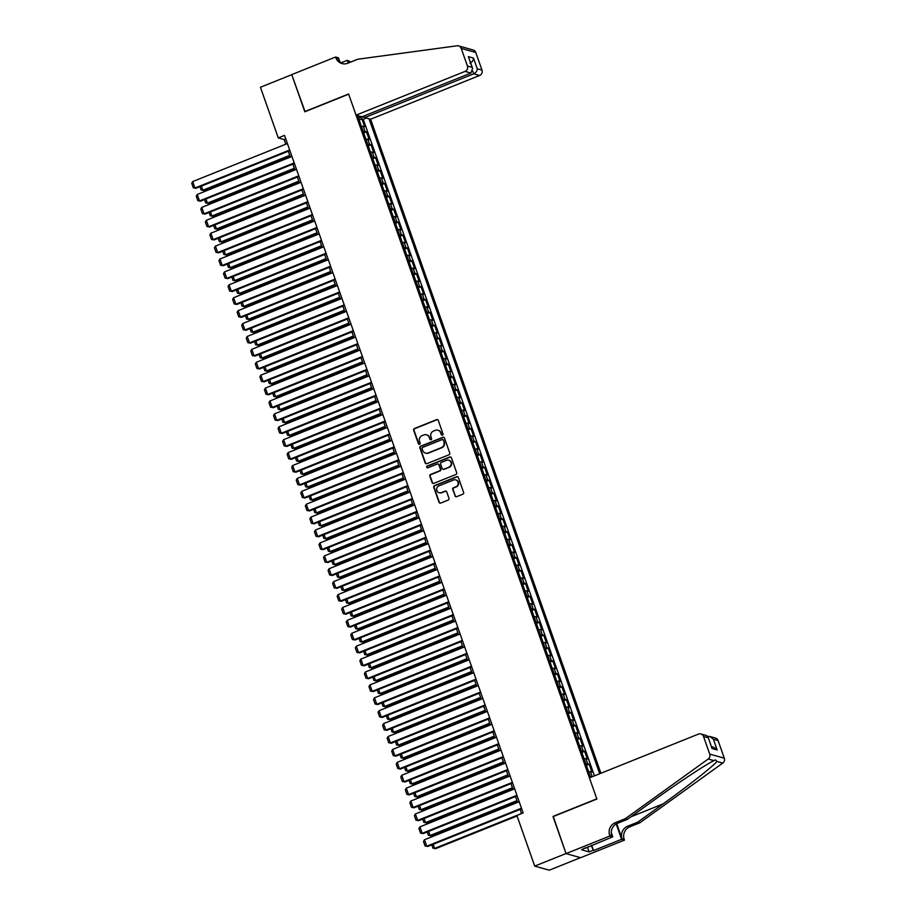 <?xml version="1.0" encoding="UTF-8"?>
<svg xmlns="http://www.w3.org/2000/svg" width="916" height="916" viewBox="0 0 916 916"><rect width="100%" height="100%" fill="white"/><g stroke="black" fill="none" stroke-linecap="round" stroke-linejoin="round"><path stroke-width="1.37" d="M442.451 435.1A0.95 0.916 -74.3 0 0 443 433.875L438.26 420.41A1.363 1.305 -74.3 0 0 436.589 419.642L414.456 428.528A1.363 1.305 -74.3 0 0 413.666 430.28L418.406 443.745A0.95 0.916 -74.3 0 0 419.585 444.283A0.95 0.916 -74.3 0 0 420.123 443.046L419.517 441.306A4.362 4.168 -74.3 0 1 422.024 435.673L423.868 434.94A4.362 4.168 -74.3 0 1 429.226 437.413L429.844 439.153A0.95 0.916 -74.3 0 0 431.012 439.691A0.95 0.916 -74.3 0 0 431.562 438.466L430.955 436.714A4.362 4.168 -74.3 0 1 433.463 431.081L435.306 430.348A4.362 4.168 -74.3 0 1 440.665 432.821L441.283 434.562A0.95 0.916 -74.3 0 0 442.451 435.1M454.954 495.911A1.363 1.305 -74.3 0 0 456.626 496.678L462.843 494.193A1.363 1.305 -74.3 0 0 463.622 492.43L458.355 477.476A1.363 1.305 -74.3 0 0 456.683 476.709L434.55 485.595A1.363 1.305 -74.3 0 0 433.76 487.346L439.027 502.3A1.363 1.305 -74.3 0 0 440.699 503.079L448.21 500.067A1.363 1.305 -74.3 0 0 448.989 498.304L446.733 491.903A1.363 1.305 -74.3 0 0 445.061 491.136L441.34 492.625A3.653 3.492 -74.3 0 1 436.646 489.43A3.653 3.492 -74.3 0 1 438.959 485.846L453.523 479.995A3.653 3.492 -74.3 0 1 458.218 483.19A3.653 3.492 -74.3 0 1 455.916 486.774L453.489 487.747A1.363 1.305 -74.3 0 0 452.699 489.51L455.344 496.014A1.363 1.305 -74.3 0 0 456.019 496.77M553.287 816.534L566.031 853.54L534.715 866.112L549.268 870.2L580.504 857.662M552.966 816.442L596.808 798.844L348.664 94.188L304.822 111.786L291.757 74.677L260.43 87.249L278.269 137.904L284.178 139.564L285.803 144.201M534.715 866.112L516.876 815.458L523.139 812.95L284.533 135.396L278.269 137.904M448.966 454.794A1.363 1.305 -74.3 0 0 449.745 453.031L444.489 438.088A1.363 1.305 -74.3 0 0 442.806 437.31L420.673 446.195A1.363 1.305 -74.3 0 0 419.894 447.958L425.15 462.901A1.363 1.305 -74.3 0 0 426.833 463.679L448.966 454.794M451.416 457.782L456.683 472.725A1.363 1.305 -74.3 0 1 455.905 474.488L433.772 483.373A1.363 1.305 -74.3 0 1 432.089 482.606L429.844 476.205A1.363 1.305 -74.3 0 1 430.623 474.442L439.6 470.835A1.363 1.305 -74.3 0 0 440.378 469.084L438.89 464.836A1.363 1.305 -74.3 0 0 437.207 464.069L427.864 467.813A0.95 0.916 -74.3 0 1 426.638 466.977A0.95 0.916 -74.3 0 1 427.245 466.038L449.745 457.004A1.363 1.305 -74.3 0 1 451.416 457.782M590.454 776.848A5.553 0.962 -19.4 0 1 592.263 776.734L590.454 771.57L591.896 771.97L589.16 764.23L586.4 765.341M585.908 763.944A5.553 0.962 -19.4 0 1 587.728 763.83L585.908 758.666L587.351 759.066L584.614 751.326L581.855 752.437M581.362 751.028A5.553 0.962 -19.4 0 1 583.183 750.914L581.362 745.761L582.805 746.162L580.08 738.422L577.309 739.533M576.817 738.124A5.553 0.962 -19.4 0 1 578.637 738.01L576.817 732.846L578.259 733.258L575.534 725.506L572.763 726.617M572.271 725.22A5.553 0.962 -19.4 0 1 574.092 725.106L572.271 719.942L573.714 720.354L570.989 712.602L568.218 713.713M567.725 712.316A5.553 0.962 -19.4 0 1 569.546 712.201L567.725 707.038L569.168 707.438L566.443 699.698L563.672 700.809M563.18 699.412A5.553 0.962 -19.4 0 1 565 699.297L563.191 694.133L564.622 694.534L561.897 686.794L559.126 687.905M558.634 686.508A5.553 0.962 -19.4 0 1 560.455 686.393L558.645 681.229L560.077 681.63L557.352 673.89L554.581 675M554.088 673.603A5.553 0.962 -19.4 0 1 555.909 673.489L554.1 668.325L555.531 668.726L552.806 660.986L550.035 662.096M549.543 660.688A5.553 0.962 -19.4 0 1 551.375 660.573L549.554 655.421L550.985 655.822L548.26 648.081L545.489 649.192M544.997 647.784A5.553 0.962 -19.4 0 1 546.829 647.669L545.009 642.505L546.44 642.918L543.715 635.166L540.944 636.277M540.451 634.88A5.553 0.962 -19.4 0 1 542.283 634.765L540.463 629.601L541.894 630.013L539.169 622.262L536.398 623.372M535.906 621.975A5.553 0.962 -19.4 0 1 537.738 621.861L535.917 616.697L537.349 617.098L534.623 609.358L531.864 610.468M531.36 609.071A5.553 0.962 -19.4 0 1 533.192 608.957L531.372 603.793L532.803 604.194L530.078 596.453L527.318 597.564M526.826 596.167A5.553 0.962 -19.4 0 1 528.646 596.053L526.826 590.889L528.269 591.289L525.532 583.549L522.773 584.66M522.28 583.263A5.553 0.962 -19.4 0 1 524.101 583.149L522.28 577.985L523.723 578.385L520.986 570.645L518.227 571.756M517.735 570.347A5.553 0.962 -19.4 0 1 519.555 570.244L517.735 565.08L519.177 565.481L516.452 557.741L513.681 558.852M513.189 557.443A5.553 0.962 -19.4 0 1 515.01 557.329L513.189 552.176L514.632 552.577L511.907 544.825L509.136 545.936M508.643 544.539A5.553 0.962 -19.4 0 1 510.464 544.425L508.643 539.261L510.086 539.673L507.361 531.921L504.59 533.032M504.098 531.635A5.553 0.962 -19.4 0 1 505.918 531.52L504.098 526.356L505.54 526.757L502.815 519.017L500.044 520.128M499.552 518.731A5.553 0.962 -19.4 0 1 501.373 518.616L499.564 513.452L500.995 513.853L498.27 506.113L495.499 507.224M495.006 505.827A5.553 0.962 -19.4 0 1 496.827 505.712L495.018 500.548L496.449 500.949L493.724 493.209L490.953 494.319M490.461 492.923A5.553 0.962 -19.4 0 1 492.281 492.808L490.472 487.644L491.903 488.045L489.178 480.305L486.407 481.415M485.915 480.007A5.553 0.962 -19.4 0 1 487.747 479.904L485.927 474.74L487.358 475.141L484.633 467.4L481.862 468.511M481.369 467.103A5.553 0.962 -19.4 0 1 483.201 466.988L481.381 461.836L482.812 462.236L480.087 454.485L477.316 455.595M476.824 454.199A5.553 0.962 -19.4 0 1 478.656 454.084L476.835 448.92L478.267 449.332L475.541 441.581L472.77 442.691M472.278 441.294A5.553 0.962 -19.4 0 1 474.11 441.18L472.29 436.016L473.721 436.417L470.996 428.677L468.236 429.787M467.733 428.39A5.553 0.962 -19.4 0 1 469.565 428.276L467.744 423.112L469.175 423.513L466.45 415.772L463.691 416.883M463.198 415.486A5.553 0.962 -19.4 0 1 465.019 415.372L463.198 410.208L464.641 410.608L461.904 402.868L459.145 403.979M458.653 402.582A5.553 0.962 -19.4 0 1 460.473 402.468L458.653 397.304L460.095 397.704L457.359 389.964L454.599 391.075M454.107 389.666A5.553 0.962 -19.4 0 1 455.928 389.563L454.107 384.399L455.55 384.8L452.825 377.06L450.054 378.171M449.561 376.762A5.553 0.962 -19.4 0 1 451.382 376.648L449.561 371.495L451.004 371.896L448.279 364.144L445.508 365.255M445.016 363.858A5.553 0.962 -19.4 0 1 446.836 363.744L445.016 358.58L446.458 358.992L443.733 351.24L440.962 352.351M440.47 350.954A5.553 0.962 -19.4 0 1 442.291 350.839L440.47 345.675L441.913 346.076L439.188 338.336L436.417 339.447M435.924 338.05A5.553 0.962 -19.4 0 1 437.745 337.935L435.936 332.771L437.367 333.172L434.642 325.432L431.871 326.543M431.379 325.146A5.553 0.962 -19.4 0 1 433.199 325.031L431.39 319.867L432.821 320.268L430.096 312.528L427.325 313.638M426.833 312.241A5.553 0.962 -19.4 0 1 428.654 312.127L426.845 306.963L428.276 307.364L425.551 299.624L422.78 300.734M422.287 299.337A5.553 0.962 -19.4 0 1 424.119 299.223L422.299 294.059L423.73 294.46L421.005 286.719L418.234 287.83M417.742 286.422A5.553 0.962 -19.4 0 1 419.574 286.307L417.753 281.155L419.185 281.555L416.459 273.804L413.689 274.926M413.196 273.518A5.553 0.962 -19.4 0 1 415.028 273.403L413.208 268.239L414.639 268.651L411.914 260.9L409.143 262.01M408.65 260.613A5.553 0.962 -19.4 0 1 410.483 260.499L408.662 255.335L410.093 255.736L407.368 247.996L404.609 249.106M404.105 247.709A5.553 0.962 -19.4 0 1 405.937 247.595L404.116 242.431L405.548 242.832L402.822 235.091L400.063 236.202M399.571 234.805A5.553 0.962 -19.4 0 1 401.391 234.691L399.571 229.527L401.013 229.927L398.277 222.187L395.517 223.298M395.025 221.901A5.553 0.962 -19.4 0 1 396.846 221.786L395.025 216.623L396.468 217.023L393.731 209.283L390.972 210.394M390.479 208.997A5.553 0.962 -19.4 0 1 392.3 208.882L390.479 203.718L391.922 204.119L389.197 196.379L386.426 197.49M385.934 196.081A5.553 0.962 -19.4 0 1 387.754 195.967L385.934 190.814L387.376 191.215L384.651 183.475L381.88 184.585M381.388 183.177A5.553 0.962 -19.4 0 1 383.209 183.063L381.388 177.899L382.831 178.311L380.106 170.559L377.335 171.67M376.842 170.273A5.553 0.962 -19.4 0 1 378.663 170.158L376.842 164.994L378.285 165.407L375.56 157.655L372.789 158.766M372.297 157.369A5.553 0.962 -19.4 0 1 374.117 157.254L372.308 152.09L373.739 152.491L371.014 144.751L368.243 145.862M367.751 144.465A5.553 0.962 -19.4 0 1 369.572 144.35L367.763 139.186L369.194 139.587L366.469 131.847L365.026 131.446A5.553 0.962 160.6 0 0 363.205 131.561M363.698 132.957L366.469 131.847M600.919 773.253L370.602 119.24L479.595 75.49L473.709 73.841L472.748 71.093M599.705 773.745L369.068 118.817M357.584 115.588L590.637 777.386M594.45 775.852L363.24 119.309L361.923 118.943L364.648 126.683L363.217 126.282A5.553 0.962 160.6 0 0 361.385 126.397M369.572 144.35L371.014 144.751M374.117 157.254L375.56 157.655M378.663 170.158L380.106 170.559M383.209 183.063L384.651 183.475M387.754 195.967L389.197 196.379M392.3 208.882L393.731 209.283M396.846 221.786L398.277 222.187M401.391 234.691L402.822 235.091M405.937 247.595L407.368 247.996M410.483 260.499L411.914 260.9M415.028 273.403L416.459 273.804M419.574 286.307L421.005 286.719M424.119 299.223L425.551 299.624M428.654 312.127L430.096 312.528M433.199 325.031L434.642 325.432M437.745 337.935L439.188 338.336M442.291 350.839L443.733 351.24M446.836 363.744L448.279 364.144M451.382 376.648L452.825 377.06M455.928 389.563L457.359 389.964M460.473 402.468L461.904 402.868M465.019 415.372L466.45 415.772M469.565 428.276L470.996 428.677M474.11 441.18L475.541 441.581M478.656 454.084L480.087 454.485M483.201 466.988L484.633 467.4M487.747 479.904L489.178 480.305M492.281 492.808L493.724 493.209M496.827 505.712L498.27 506.113M501.373 518.616L502.815 519.017M505.918 531.52L507.361 531.921M510.464 544.425L511.907 544.825M515.01 557.329L516.452 557.741M519.555 570.244L520.986 570.645M524.101 583.149L525.532 583.549M528.646 596.053L530.078 596.453M533.192 608.957L534.623 609.358M537.738 621.861L539.169 622.262M542.283 634.765L543.715 635.166M546.829 647.669L548.26 648.081M551.375 660.573L552.806 660.986M555.909 673.489L557.352 673.89M560.455 686.393L561.897 686.794M565 699.297L566.443 699.698M569.546 712.201L570.989 712.602M574.092 725.106L575.534 725.506M578.637 738.01L580.08 738.422M583.183 750.914L584.614 751.326M587.728 763.83L589.16 764.23M364.419 116.744L358.522 118.256M359.164 117.992L358.396 115.817M288.288 151.232L290.349 157.105M292.822 164.147L294.895 170.01M297.368 177.051L299.44 182.914M301.914 189.956L303.986 195.818M306.459 202.86L308.532 208.722M311.005 215.764L313.077 221.626M315.551 228.668L317.612 234.542M320.096 241.572L322.157 247.446M324.642 254.488L326.703 260.35M329.188 267.392L331.249 273.254M333.733 280.296L335.794 286.158M338.279 293.2L340.34 299.063M342.824 306.104L344.885 311.967M347.37 319.008L349.431 324.882M351.916 331.913L353.977 337.786M356.45 344.828L358.522 350.691M360.996 357.732L363.068 363.595M365.541 370.637L367.614 376.499M370.087 383.541L372.159 389.403M374.633 396.445L376.705 402.307M379.178 409.349L381.239 415.211M383.724 422.253L385.785 428.127M388.27 435.169L390.33 441.031M392.815 448.073L394.876 453.935M397.361 460.977L399.422 466.839M401.906 473.881L403.967 479.744M406.452 486.785L408.513 492.648M410.998 499.689L413.059 505.552M415.543 512.594L417.604 518.467M420.078 525.498L422.15 531.372M424.623 538.413L426.696 544.276M429.169 551.317L431.241 557.18M433.715 564.222L435.787 570.084M438.26 577.126L440.333 582.988M442.806 590.03L444.867 595.892M447.351 602.934L449.413 608.808M451.897 615.838L453.958 621.712M456.443 628.754L458.504 634.616M460.988 641.658L463.049 647.52M465.534 654.562L467.595 660.425M470.08 667.466L472.141 673.329M474.625 680.37L476.686 686.233M479.171 693.275L481.232 699.148M483.705 706.179L485.778 712.053M488.251 719.094L490.323 724.957M492.797 731.998L494.869 737.861M497.342 744.903L499.415 750.765M501.888 757.807L503.96 763.669M506.434 770.711L508.495 776.573M510.979 783.615L513.04 789.489M515.525 796.519L517.586 802.393M520.07 809.435L521.536 813.591M285.781 138.923L284.178 139.564M359.152 120.053L361.923 118.943M363.24 119.309L366.366 118.049M367.763 139.186A5.553 0.962 160.6 0 0 365.931 139.301M372.308 152.09A5.553 0.962 160.6 0 0 370.476 152.205M376.842 164.994A5.553 0.962 160.6 0 0 375.022 165.109M381.388 177.899A5.553 0.962 160.6 0 0 379.567 178.013M385.934 190.814A5.553 0.962 160.6 0 0 384.113 190.929M390.479 203.718A5.553 0.962 160.6 0 0 388.659 203.833M395.025 216.623A5.553 0.962 160.6 0 0 393.204 216.737M399.571 229.527A5.553 0.962 160.6 0 0 397.75 229.641M404.116 242.431A5.553 0.962 160.6 0 0 402.296 242.545M408.662 255.335A5.553 0.962 160.6 0 0 406.841 255.45M413.208 268.239A5.553 0.962 160.6 0 0 411.387 268.354M417.753 281.155A5.553 0.962 160.6 0 0 415.921 281.269M422.299 294.059A5.553 0.962 160.6 0 0 420.467 294.173M426.845 306.963A5.553 0.962 160.6 0 0 425.013 307.078M431.39 319.867A5.553 0.962 160.6 0 0 429.558 319.982M435.936 332.771A5.553 0.962 160.6 0 0 434.104 332.886M440.47 345.675A5.553 0.962 160.6 0 0 438.65 345.79M445.016 358.58A5.553 0.962 160.6 0 0 443.195 358.694M449.561 371.495A5.553 0.962 160.6 0 0 447.741 371.598M454.107 384.399A5.553 0.962 160.6 0 0 452.286 384.514M458.653 397.304A5.553 0.962 160.6 0 0 456.832 397.418M463.198 410.208A5.553 0.962 160.6 0 0 461.378 410.322M467.744 423.112A5.553 0.962 160.6 0 0 465.923 423.226M472.29 436.016A5.553 0.962 160.6 0 0 470.469 436.13M476.835 448.92A5.553 0.962 160.6 0 0 475.015 449.035M481.381 461.836A5.553 0.962 160.6 0 0 479.549 461.939M485.927 474.74A5.553 0.962 160.6 0 0 484.095 474.854M490.472 487.644A5.553 0.962 160.6 0 0 488.64 487.759M495.018 500.548A5.553 0.962 160.6 0 0 493.186 500.663M499.564 513.452A5.553 0.962 160.6 0 0 497.731 513.567M504.098 526.356A5.553 0.962 160.6 0 0 502.277 526.471M508.643 539.261A5.553 0.962 160.6 0 0 506.823 539.375M513.189 552.176A5.553 0.962 160.6 0 0 511.368 552.279M517.735 565.08A5.553 0.962 160.6 0 0 515.914 565.195M522.28 577.985A5.553 0.962 160.6 0 0 520.46 578.099M526.826 590.889A5.553 0.962 160.6 0 0 525.005 591.003M531.372 603.793A5.553 0.962 160.6 0 0 529.551 603.907M535.917 616.697A5.553 0.962 160.6 0 0 534.097 616.812M540.463 629.601A5.553 0.962 160.6 0 0 538.642 629.716M545.009 642.505A5.553 0.962 160.6 0 0 543.177 642.62M549.554 655.421A5.553 0.962 160.6 0 0 547.722 655.535M554.1 668.325A5.553 0.962 160.6 0 0 552.268 668.44M558.645 681.229A5.553 0.962 160.6 0 0 556.813 681.344M563.191 694.133A5.553 0.962 160.6 0 0 561.359 694.248M567.725 707.038A5.553 0.962 160.6 0 0 565.905 707.152M572.271 719.942A5.553 0.962 160.6 0 0 570.45 720.056M576.817 732.846A5.553 0.962 160.6 0 0 574.996 732.96M581.362 745.761A5.553 0.962 160.6 0 0 579.542 745.876M585.908 758.666A5.553 0.962 160.6 0 0 584.087 758.78M590.454 771.57A5.553 0.962 160.6 0 0 588.633 771.684M442.085 435.169A0.95 0.916 -74.3 0 1 441.672 434.676L441.054 432.936A4.362 4.168 -74.3 0 0 438.1 430.257M426.673 434.848A4.362 4.168 -74.3 0 1 429.627 437.516L430.234 439.268A0.95 0.916 -74.3 0 0 430.646 439.76M437.596 419.665A1.363 1.305 -74.3 0 0 436.978 419.746L414.845 428.631A1.363 1.305 -74.3 0 0 414.066 430.394L418.795 443.848A0.95 0.916 -74.3 0 0 419.219 444.352M443.813 437.333A1.363 1.305 -74.3 0 0 443.207 437.424L421.062 446.31A1.363 1.305 -74.3 0 0 420.284 448.061L425.551 463.015A1.363 1.305 -74.3 0 0 426.215 463.759M443.252 440.172A0.95 0.916 -74.3 0 0 442.085 439.623L422.654 447.42A0.95 0.916 -74.3 0 0 422.104 448.657L422.745 450.489A4.362 4.168 -74.3 0 0 428.115 452.973L441.397 447.638A4.362 4.168 -74.3 0 0 443.905 442.004L443.642 440.275A0.95 0.916 -74.3 0 0 442.84 439.669M425.7 453.168A4.362 4.168 -74.3 0 0 428.505 453.077L428.115 452.973M443.642 440.275L444.294 442.119A4.362 4.168 -74.3 0 1 441.787 447.752L428.505 453.077M438.214 464.091A1.363 1.305 -74.3 0 1 439.279 464.95L440.779 469.187A1.363 1.305 -74.3 0 1 439.989 470.95L431.012 474.557A1.363 1.305 -74.3 0 0 430.234 476.32L432.489 482.709A1.363 1.305 -74.3 0 0 433.154 483.465M450.752 457.038A1.363 1.305 -74.3 0 0 450.134 457.118L427.635 466.152A0.95 0.916 -74.3 0 0 427.497 467.881M448.909 467.103A3.653 3.492 -74.3 0 0 448.703 460.198A3.653 3.492 -74.3 0 0 446.527 460.324L441.397 462.385A1.363 1.305 -74.3 0 0 440.607 464.149L442.107 468.385A1.363 1.305 -74.3 0 0 443.779 469.164L449.309 467.217A3.653 3.492 -74.3 0 0 448.897 460.256M443.161 469.244A1.363 1.305 -74.3 0 0 444.168 469.278L443.779 469.164M449.309 467.217L444.168 469.278M455.905 479.938A3.653 3.492 -74.3 0 1 456.305 486.888L453.878 487.862A1.363 1.305 -74.3 0 0 453.088 489.625L455.344 496.014M439.359 492.797A3.653 3.492 -74.3 0 0 441.73 492.739L441.34 492.625M446.069 491.159A1.363 1.305 -74.3 0 0 445.451 491.239L441.73 492.739M457.691 476.732A1.363 1.305 -74.3 0 0 457.073 476.812L434.94 485.698A1.363 1.305 -74.3 0 0 434.161 487.461L439.417 502.415A1.363 1.305 -74.3 0 0 440.092 503.159M289.731 155.354L202.837 190.23L203.821 190.505L289.937 155.938M201.394 186.12L202.837 190.23L201.165 190.001L199.997 186.681M203.821 190.505L201.165 190.001M289.685 150.006L194.971 188.02L195.955 188.295L289.891 150.59M287.406 143.549L192.704 181.574L194.971 188.02L193.299 187.791L191.707 183.28L192.704 181.574M195.955 188.295L193.299 187.791M364.133 115.92L364.728 117.592L473.709 73.841C475.965 72.707 477.156 71.024 477.282 68.792L481.988 70.108L475.782 52.498L461.229 48.411A4.168 3.985 -74.3 0 0 457.05 45.8L357.801 59.219L347.771 63.238A9.721 9.297 105.7 0 1 335.829 57.731L335.577 57.021L291.735 74.62L305.074 111.683M364.728 117.592L370.602 119.24M304.753 111.592L348.595 93.993L356.049 115.153L465.042 71.414A4.168 3.985 -74.3 0 0 467.435 66.032L461.229 48.411M341.199 62.746L347.279 60.296L350.381 61.807A9.721 9.297 105.7 0 0 350.507 62.151M335.577 57.021L338.428 57.822L339.641 61.258M356.049 115.153L361.935 116.813L470.916 73.062L465.042 71.414M348.801 62.826L348.229 61.212L350.381 61.807M348.252 63.055L347.279 60.296M458.595 45.903L473.148 49.991A4.168 3.985 105.7 0 1 475.782 52.498M481.988 70.108A4.168 3.985 105.7 0 1 479.595 75.49M343.065 63.811A9.721 9.297 105.7 0 1 337.981 58.326L335.829 57.731M348.939 62.769A9.721 9.297 105.7 0 1 348.229 61.212M467.435 66.032L472.129 67.349L472.633 68.402L470.916 73.062M472.129 67.349L468.362 56.632L472.633 68.402M468.362 56.632L473.515 58.086C473.389 60.307 472.198 61.99 469.942 63.135M589.423 777.867L698.416 734.117A4.168 3.985 -74.3 0 1 703.534 736.487L709.74 754.097L724.293 758.185A4.168 3.985 105.7 0 1 722.758 763.085L639.815 822.808L629.796 826.827A9.721 9.297 -74.3 0 0 624.208 839.388L624.46 840.098L580.607 857.697L566.054 853.609L553.035 816.637L596.877 799.038L589.423 777.867M639.815 822.808L637.662 822.202L663.092 803.893C687.504 786.42 712.969 766.394 716.999 761.471L715.499 759.856L713.965 760.623C705.915 764.413 677.05 783.489 652.845 801.019L627.414 819.328L617.395 823.347A9.721 9.297 -74.3 0 0 611.808 835.907L609.655 835.3L609.896 836.01L566.054 853.609M627.414 819.328L625.262 818.721L615.243 822.74A9.721 9.297 -74.3 0 0 609.655 835.3M616.72 823.644L622.056 838.781A9.721 9.297 -74.3 0 1 627.643 826.221L637.662 822.202M718.087 740.563L713.392 739.246L709.808 736.475L715.453 738.056A4.168 3.985 105.7 0 1 718.087 740.563L724.293 758.185M713.965 760.623L708.205 759.009L625.262 818.721M591.679 845.273L593.545 850.552L591.186 845.468M585.187 847.873L581.568 849.762L589.16 851.891L592.915 850.38M585.324 848.25L612.758 836.812L609.896 836.01M624.46 840.098L621.609 839.296L616.193 823.931M593.545 850.552L621.609 839.296M611.247 832.529L612.758 836.812M708.205 759.009A4.168 3.985 -74.3 0 0 709.74 754.097M589.16 851.891L587.419 846.979M709.808 736.475L707.747 736.361M713.392 739.246L717.159 749.964L713.575 747.181L711.457 746.597M717.159 749.964L712.007 748.509L708.079 736.991L706.557 735.559L700.9 733.979M712.007 748.509L708.079 736.991M294.276 168.258L207.382 203.134L208.367 203.409L294.483 168.842M205.94 199.024L207.382 203.134L205.711 202.905L204.543 199.585M208.367 203.409L205.711 202.905M298.822 181.162L211.928 216.039L212.913 216.313L299.028 181.746M210.474 211.928L211.928 216.039L210.256 215.81L209.088 212.489M212.913 216.313L210.256 215.81M303.368 194.066L216.474 228.943L217.458 229.229L303.574 194.65M215.02 224.832L216.474 228.943L214.802 228.714L213.634 225.393M217.458 229.229L214.802 228.714M307.913 206.97L221.019 241.858L222.004 242.133L308.12 207.566M219.565 237.736L221.019 241.858L219.348 241.618L218.168 238.297M222.004 242.133L219.348 241.618M294.231 162.911L199.516 200.925L200.501 201.199L294.437 163.495M291.952 156.453L197.238 194.478L199.516 200.925L197.845 200.696L196.253 196.184L197.238 194.478M200.501 201.199L197.845 200.696M298.765 175.815L204.062 213.829L205.047 214.115L298.982 176.399M296.498 169.368L201.783 207.382L204.062 213.829L202.39 213.6L200.799 209.088L201.783 207.382M205.047 214.115L202.39 213.6M303.31 188.719L208.608 226.744L209.592 227.019L303.517 189.314M301.043 182.273L206.329 220.287L208.608 226.744L206.936 226.504L205.344 221.993L206.329 220.287M209.592 227.019L206.936 226.504M307.856 201.623L213.153 239.649L214.138 239.923L308.062 202.218M305.589 195.177L210.875 233.191L213.153 239.649L211.47 239.419L209.89 234.897L210.875 233.191M214.138 239.923L211.47 239.419M312.459 219.874L225.565 254.763L226.55 255.037L312.665 220.47M224.111 250.641L225.565 254.763L223.893 254.522L222.714 251.202M226.55 255.037L223.893 254.522M312.402 214.539L217.699 252.553L218.684 252.827L312.608 215.123M310.135 208.081L215.42 246.095L217.699 252.553L216.016 252.324L214.424 247.801L215.42 246.095M218.684 252.827L216.016 252.324M317.005 232.79L230.111 267.667L231.095 267.941L317.211 233.374M228.656 263.556L230.111 267.667L228.428 267.438L227.26 264.117M231.095 267.941L228.428 267.438M316.947 227.443L222.244 265.457L223.218 265.732L317.154 228.027M314.68 220.985L219.966 258.999L222.244 265.457L220.561 265.228L218.97 260.705L219.966 258.999M223.218 265.732L220.561 265.228M321.55 245.694L234.656 280.571L235.641 280.846L321.756 246.278M233.202 276.46L234.656 280.571L232.973 280.342L231.805 277.021M235.641 280.846L232.973 280.342M321.493 240.347L226.779 278.361L227.763 278.636L321.699 240.931M319.226 233.889L224.512 271.915L226.779 278.361L225.107 278.132L223.515 273.609L224.512 271.915M227.763 278.636L225.107 278.132M326.085 258.598L239.202 293.475L240.175 293.75L326.302 259.182M237.748 289.364L239.202 293.475L237.519 293.246L236.351 289.925M240.175 293.75L237.519 293.246M326.039 253.251L231.324 291.265L232.309 291.54L326.245 253.835M323.772 246.793L229.057 284.819L231.324 291.265L229.653 291.036L228.061 286.525L229.057 284.819M232.309 291.54L229.653 291.036M330.63 271.502L243.736 306.379L244.721 306.654L330.836 272.086M242.293 302.269L243.736 306.379L242.064 306.15L240.897 302.83M244.721 306.654L242.064 306.15M330.584 266.155L235.87 304.169L236.855 304.455L330.79 266.739M328.306 259.709L233.603 297.723L235.87 304.169L234.198 303.94L232.607 299.429L233.603 297.723M236.855 304.455L234.198 303.94M335.176 284.407L248.282 319.283L249.266 319.57L335.382 284.99M246.839 315.173L248.282 319.283L246.61 319.054L245.442 315.734M249.266 319.57L246.61 319.054M335.13 279.059L240.416 317.085L241.4 317.36L335.336 279.655M332.851 272.613L238.149 310.627L240.416 317.085L238.744 316.844L237.152 312.333L238.149 310.627M241.4 317.36L238.744 316.844M339.721 297.311L252.827 332.199L253.812 332.474L339.928 297.906M251.385 328.077L252.827 332.199L251.156 331.958L249.988 328.638M253.812 332.474L251.156 331.958M339.676 291.964L244.961 329.989L245.946 330.264L339.882 292.559M337.397 285.517L242.694 323.531L244.961 329.989L243.29 329.76L241.698 325.237L242.694 323.531M245.946 330.264L243.29 329.76M344.267 310.215L257.373 345.103L258.358 345.378L344.473 310.81M255.93 340.981L257.373 345.103L255.701 344.863L254.534 341.542M258.358 345.378L255.701 344.863M344.221 304.879L249.507 342.893L250.492 343.168L344.427 305.463M341.943 298.421L247.24 336.435L249.507 342.893L247.835 342.664L246.244 338.141L247.24 336.435M250.492 343.168L247.835 342.664M348.813 323.13L261.919 358.007L262.903 358.282L349.019 323.714M260.476 353.897L261.919 358.007L260.247 357.778L259.079 354.458M262.903 358.282L260.247 357.778M348.767 317.783L254.053 355.797L255.037 356.072L348.973 318.367M346.488 311.325L251.786 349.34L254.053 355.797L252.381 355.568L250.789 351.046L251.786 349.34M255.037 356.072L252.381 355.568M353.358 336.035L266.464 370.911L267.449 371.186L353.565 336.619M265.022 366.801L266.464 370.911L264.793 370.682L263.625 367.362M267.449 371.186L264.793 370.682M353.313 330.687L258.598 368.701L259.583 368.976L353.519 331.271M351.034 324.23L256.331 362.255L258.598 368.701L256.927 368.472L255.335 363.95L256.331 362.255M259.583 368.976L256.927 368.472M357.904 348.939L271.01 383.815L271.995 384.09L358.11 349.523M269.567 379.705L271.01 383.815L269.338 383.586L268.17 380.266M271.995 384.09L269.338 383.586M357.858 343.592L263.144 381.606L264.129 381.88L358.064 344.176M355.58 337.134L260.865 375.159L263.144 381.606L261.472 381.377L259.881 376.865L260.865 375.159M264.129 381.88L261.472 381.377M362.45 361.843L275.556 396.72L276.54 396.994L362.656 362.427M274.102 392.609L275.556 396.72L273.884 396.491L272.716 393.17M276.54 396.994L273.884 396.491M362.392 356.496L267.69 394.51L268.674 394.796L362.61 357.08M360.125 350.049L265.411 388.063L267.69 394.51L266.018 394.281L264.426 389.769L265.411 388.063M268.674 394.796L266.018 394.281M366.995 374.747L280.101 409.624L281.086 409.899L367.202 375.331M278.647 405.513L280.101 409.624L278.43 409.395L277.262 406.074M281.086 409.899L278.43 409.395M366.938 369.4L272.235 407.425L273.22 407.7L367.144 369.995M364.671 362.954L269.957 400.968L272.235 407.425L270.564 407.185L268.972 402.674L269.957 400.968M273.22 407.7L270.564 407.185M371.541 387.651L284.647 422.539L285.632 422.814L371.747 388.247M283.193 418.417L284.647 422.539L282.975 422.299L281.796 418.978M285.632 422.814L282.975 422.299M371.484 382.304L276.781 420.33L277.766 420.604L371.69 382.899M369.217 375.858L274.502 413.872L276.781 420.33L275.098 420.1L273.518 415.578L274.502 413.872M277.766 420.604L275.098 420.1M376.087 400.555L289.193 435.444L290.177 435.718L376.293 401.151M287.739 431.322L289.193 435.444L287.521 435.203L286.342 431.883M290.177 435.718L287.521 435.203M376.029 395.22L281.327 433.234L282.311 433.508L376.236 395.804M373.762 388.762L279.048 426.776L281.327 433.234L279.643 433.005L278.052 428.482L279.048 426.776M282.311 433.508L279.643 433.005M380.632 413.46L293.738 448.348L294.723 448.622L380.838 414.055M292.284 444.237L293.738 448.348L292.055 448.119L290.887 444.787M294.723 448.622L292.055 448.119M380.575 408.124L285.872 446.138L286.845 446.413L380.781 408.708M378.308 401.666L283.594 439.68L285.872 446.138L284.189 445.909L282.597 441.386L283.594 439.68M286.845 446.413L284.189 445.909M385.178 426.375L298.284 461.252L299.269 461.527L385.384 426.959M296.83 457.141L298.284 461.252L296.601 461.023L295.433 457.702M299.269 461.527L296.601 461.023M385.121 421.028L290.406 459.042L291.391 459.317L385.327 421.612M382.854 414.57L288.139 452.596L290.406 459.042L288.735 458.813L287.143 454.29L288.139 452.596M291.391 459.317L288.735 458.813M389.712 439.279L302.83 474.156L303.803 474.431L389.93 439.863M301.375 470.045L302.83 474.156L301.146 473.927L299.979 470.606M303.803 474.431L301.146 473.927M389.666 433.932L294.952 471.946L295.937 472.221L389.873 434.516M387.399 427.474L292.685 465.5L294.952 471.946L293.28 471.717L291.689 467.206L292.685 465.5M295.937 472.221L293.28 471.717M394.258 452.183L307.364 487.06L308.349 487.335L394.464 452.767M305.921 482.95L307.364 487.06L305.692 486.831L304.524 483.511M308.349 487.335L305.692 486.831M394.212 446.836L299.498 484.85L300.482 485.137L394.418 447.42M391.934 440.39L297.231 478.404L299.498 484.85L297.826 484.621L296.234 480.11L297.231 478.404M300.482 485.137L297.826 484.621M398.804 465.088L311.909 499.964L312.894 500.239L399.01 465.671M310.467 495.854L311.909 499.964L310.238 499.735L309.07 496.415M312.894 500.239L310.238 499.735M398.758 459.74L304.043 497.766L305.028 498.041L398.964 460.336M396.479 453.294L301.776 491.308L304.043 497.766L302.372 497.525L300.78 493.014L301.776 491.308M305.028 498.041L302.372 497.525M403.349 477.992L316.455 512.868L317.44 513.155L403.555 478.587M315.012 508.758L316.455 512.868L314.783 512.639L313.615 509.319M317.44 513.155L314.783 512.639M403.303 472.645L308.589 510.67L309.574 510.945L403.509 473.24M401.025 466.198L306.322 504.212L308.589 510.67L306.917 510.441L305.326 505.918L306.322 504.212M309.574 510.945L306.917 510.441M407.895 490.896L321.001 525.784L321.985 526.059L408.101 491.491M319.558 521.662L321.001 525.784L319.329 525.544L318.161 522.223M321.985 526.059L319.329 525.544M407.849 485.549L313.135 523.574L314.119 523.849L408.055 486.144M405.57 479.102L310.868 517.116L313.135 523.574L311.463 523.345L309.871 518.822L310.868 517.116M314.119 523.849L311.463 523.345M412.44 503.8L325.546 538.688L326.531 538.963L412.647 504.395M324.104 534.578L325.546 538.688L323.875 538.459L322.707 535.127M326.531 538.963L323.875 538.459M412.395 498.464L317.68 536.478L318.665 536.753L412.601 499.048M410.116 492.007L315.413 530.02L317.68 536.478L316.009 536.249L314.417 531.727L315.413 530.02M318.665 536.753L316.009 536.249M416.986 516.716L330.092 551.592L331.077 551.867L417.192 517.3M328.649 547.482L330.092 551.592L328.42 551.363L327.252 548.043M331.077 551.867L328.42 551.363M416.94 511.368L322.226 549.382L323.211 549.657L417.146 511.952M414.662 504.911L319.959 542.936L322.226 549.382L320.554 549.153L318.963 544.631L319.959 542.936M323.211 549.657L320.554 549.153M421.532 529.62L334.638 564.496L335.622 564.771L421.738 530.204M333.195 560.386L334.638 564.496L332.966 564.267L331.798 560.947M335.622 564.771L332.966 564.267M421.486 524.273L326.772 562.287L327.756 562.561L421.692 524.857M419.207 517.815L324.493 555.84L326.772 562.287L325.1 562.058L323.508 557.546L324.493 555.84M327.756 562.561L325.1 562.058M426.077 542.524L339.183 577.401L340.168 577.675L426.284 543.108M337.729 573.29L339.183 577.401L337.512 577.172L336.344 573.851M340.168 577.675L337.512 577.172M426.02 537.177L331.317 575.191L332.302 575.477L426.238 537.761M423.753 530.719L329.039 568.744L331.317 575.191L329.645 574.962L328.054 570.45L329.039 568.744M332.302 575.477L329.645 574.962M430.623 555.428L343.729 590.305L344.714 590.58L430.829 556.012M342.275 586.194L343.729 590.305L342.057 590.076L340.889 586.755M344.714 590.58L342.057 590.076M430.566 550.081L335.863 588.106L336.848 588.381L430.772 550.676M428.299 543.635L333.584 581.649L335.863 588.106L334.191 587.866L332.6 583.355L333.584 581.649M336.848 588.381L334.191 587.866M435.169 568.332L348.275 603.209L349.259 603.495L435.375 568.916M346.82 599.098L348.275 603.209L346.603 602.98L345.424 599.659M349.259 603.495L346.603 602.98M435.111 562.985L340.409 601.01L341.393 601.285L435.318 563.58M432.844 556.539L338.13 594.553L340.409 601.01L338.725 600.77L337.145 596.259L338.13 594.553M341.393 601.285L338.725 600.77M439.714 581.236L352.82 616.125L353.805 616.399L439.92 581.832M351.366 612.003L352.82 616.125L351.149 615.884L349.969 612.564M353.805 616.399L351.149 615.884M439.657 575.889L344.954 613.915L345.939 614.189L439.863 576.485M437.39 569.443L342.676 607.457L344.954 613.915L343.271 613.686L341.679 609.163L342.676 607.457M345.939 614.189L343.271 613.686M444.26 594.14L357.366 629.029L358.351 629.303L444.466 594.736M355.912 624.918L357.366 629.029L355.683 628.8L354.515 625.468M358.351 629.303L355.683 628.8M444.203 588.805L349.5 626.819L350.473 627.094L444.409 589.389M441.936 582.347L347.221 620.361L349.5 626.819L347.817 626.59L346.225 622.067L347.221 620.361M350.473 627.094L347.817 626.59M448.806 607.056L361.912 641.933L362.896 642.208L449.012 607.64M360.457 637.822L361.912 641.933L360.228 641.704L359.061 638.383M362.896 642.208L360.228 641.704M448.748 601.709L354.034 639.723L355.019 639.998L448.955 602.293M446.481 595.251L351.767 633.277L354.034 639.723L352.362 639.494L350.771 634.971L351.767 633.277M355.019 639.998L352.362 639.494M453.34 619.96L366.457 654.837L367.43 655.112L453.557 620.544M365.003 650.726L366.457 654.837L364.774 654.608L363.606 651.287M367.43 655.112L364.774 654.608M453.294 614.613L358.58 652.627L359.564 652.902L453.5 615.197M451.027 608.155L356.313 646.181L358.58 652.627L356.908 652.398L355.316 647.887L356.313 646.181M359.564 652.902L356.908 652.398M457.885 632.864L370.991 667.741L371.976 668.016L458.092 633.448M369.549 663.631L370.991 667.741L369.32 667.512L368.152 664.192M371.976 668.016L369.32 667.512M457.84 627.517L363.125 665.531L364.11 665.806L458.046 628.101M455.561 621.059L360.858 659.085L363.125 665.531L361.454 665.302L359.862 660.791L360.858 659.085M364.11 665.806L361.454 665.302M462.431 645.769L375.537 680.645L376.522 680.92L462.637 646.352M374.094 676.535L375.537 680.645L373.865 680.416L372.697 677.096M376.522 680.92L373.865 680.416M462.385 640.421L367.671 678.447L368.656 678.722L462.591 641.005M460.107 633.975L365.404 671.989L367.671 678.447L365.999 678.206L364.408 673.695L365.404 671.989M368.656 678.722L365.999 678.206M466.977 658.673L380.083 693.549L381.067 693.836L467.183 659.257M378.64 689.439L380.083 693.549L378.411 693.32L377.243 690M381.067 693.836L378.411 693.32M466.931 653.326L372.217 691.351L373.201 691.626L467.137 653.921M464.652 646.879L369.95 684.893L372.217 691.351L370.545 691.111L368.953 686.599L369.95 684.893M373.201 691.626L370.545 691.111M471.522 671.577L384.628 706.465L385.613 706.74L471.729 672.172M383.186 702.343L384.628 706.465L382.957 706.225L381.789 702.904M385.613 706.74L382.957 706.225M471.477 666.23L376.762 704.255L377.747 704.53L471.683 666.825M469.198 659.783L374.495 697.797L376.762 704.255L375.091 704.026L373.499 699.503L374.495 697.797M377.747 704.53L375.091 704.026M476.068 684.481L389.174 719.369L390.159 719.644L476.274 685.076M387.731 715.247L389.174 719.369L387.502 719.14L386.334 715.808M390.159 719.644L387.502 719.14M476.022 679.145L381.308 717.159L382.293 717.434L476.228 679.729M473.744 672.688L379.041 710.702L381.308 717.159L379.636 716.93L378.045 712.408L379.041 710.702M382.293 717.434L379.636 716.93M480.614 697.397L393.72 732.273L394.704 732.548L480.82 697.981M392.277 728.163L393.72 732.273L392.048 732.044L390.88 728.724M394.704 732.548L392.048 732.044M480.568 692.049L385.854 730.063L386.838 730.338L480.774 692.633M478.289 685.592L383.586 723.617L385.854 730.063L384.182 729.834L382.59 725.312L383.586 723.617M386.838 730.338L384.182 729.834M485.159 710.301L398.265 745.177L399.25 745.452L485.365 710.885M396.823 741.067L398.265 745.177L396.594 744.948L395.426 741.628M399.25 745.452L396.594 744.948M485.114 704.954L390.399 742.968L391.384 743.242L485.32 705.538M482.835 698.496L388.121 736.521L390.399 742.968L388.728 742.739L387.136 738.227L388.121 736.521M391.384 743.242L388.728 742.739M489.705 723.205L402.811 758.082L403.796 758.356L489.911 723.789M401.357 753.971L402.811 758.082L401.139 757.853L399.971 754.532M403.796 758.356L401.139 757.853M489.648 717.858L394.945 755.872L395.93 756.147L489.865 718.442M487.381 711.4L392.666 749.425L394.945 755.872L393.273 755.643L391.682 751.131L392.666 749.425M395.93 756.147L393.273 755.643M494.251 736.109L407.357 770.986L408.341 771.261L494.457 736.693M405.903 766.875L407.357 770.986L405.685 770.757L404.517 767.436M408.341 771.261L405.685 770.757M494.193 730.762L399.49 768.787L400.475 769.062L494.4 731.346M491.926 724.316L397.212 762.33L399.49 768.787L397.819 768.547L396.227 764.036L397.212 762.33M400.475 769.062L397.819 768.547M498.796 749.013L411.902 783.89L412.887 784.176L499.002 749.597M410.448 779.779L411.902 783.89L410.231 783.661L409.051 780.34M412.887 784.176L410.231 783.661M498.739 743.666L404.036 781.692L405.021 781.966L498.945 744.261M496.472 737.22L401.758 775.234L404.036 781.692L402.353 781.451L400.773 776.94L401.758 775.234M405.021 781.966L402.353 781.451M503.342 761.917L416.448 796.805L417.433 797.08L503.548 762.513M414.994 792.683L416.448 796.805L414.776 796.565L413.597 793.245M417.433 797.08L414.776 796.565M503.285 756.57L408.582 794.596L409.567 794.87L503.491 757.166M501.018 750.124L406.303 788.138L408.582 794.596L406.899 794.367L405.307 789.844L406.303 788.138M409.567 794.87L406.899 794.367M507.888 774.822L420.994 809.71L421.978 809.984L508.094 775.417M419.539 805.588L420.994 809.71L419.31 809.481L418.143 806.149M421.978 809.984L419.31 809.481M507.83 769.486L413.127 807.5L414.101 807.775L508.036 770.07M505.563 763.028L410.849 801.042L413.127 807.5L411.444 807.271L409.853 802.748L410.849 801.042M414.101 807.775L411.444 807.271M512.433 787.737L425.539 822.614L426.524 822.889L512.639 788.321M424.085 818.503L425.539 822.614L423.856 822.385L422.688 819.064M426.524 822.889L423.856 822.385M512.376 782.39L417.662 820.404L418.646 820.679L512.582 782.974M510.109 775.932L415.395 813.946L417.662 820.404L415.99 820.175L414.398 815.652L415.395 813.946M418.646 820.679L415.99 820.175M516.967 800.641L430.085 835.518L431.058 835.793L517.185 801.225M428.631 831.407L430.085 835.518L428.402 835.289L427.234 831.968M431.058 835.793L428.402 835.289M516.922 795.294L422.207 833.308L423.192 833.583L517.128 795.878M514.655 788.836L419.94 826.862L422.207 833.308L420.536 833.079L418.944 828.556L419.94 826.862M423.192 833.583L420.536 833.079M521.513 813.545L434.619 848.422L435.604 848.697L517.071 815.996M433.176 844.312L434.619 848.422L432.947 848.193L431.78 844.873M435.604 848.697L432.947 848.193M521.467 808.198L426.753 846.212L427.738 846.487L521.673 808.782M519.189 801.74L424.486 839.766L426.753 846.212L425.081 845.983L423.49 841.472L424.486 839.766M427.738 846.487L425.081 845.983M365.026 131.446L363.217 126.282M473.515 58.086L477.282 68.792M617.395 823.347L615.243 822.74M627.643 826.221L629.796 826.827M708.24 737.804L703.534 736.487M722.758 763.085L716.999 761.471M622.056 838.781L624.208 839.388M663.092 803.893L630.906 816.809"/></g></svg>
